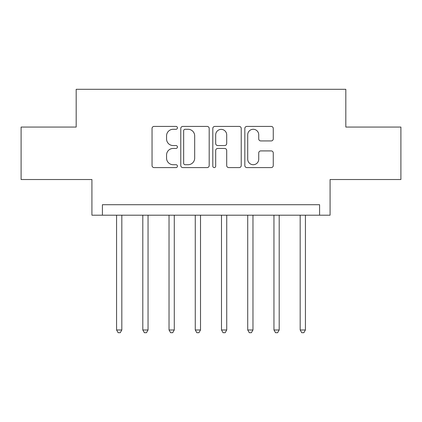 <?xml version="1.0" encoding="UTF-8"?>
<svg xmlns="http://www.w3.org/2000/svg" width="422" height="422" viewBox="0 0 422 422"><rect width="100%" height="100%" fill="white"/><g stroke="black" fill="none" stroke-linecap="round" stroke-linejoin="round"><path stroke-width="0.63" d="M177.43 127.845A1.44 1.44 0 0 0 175.985 126.405L154.104 126.405A2.057 2.057 0 0 0 152.041 128.462L152.041 165.54A2.057 2.057 0 0 0 154.104 167.597L175.985 167.597A1.44 1.44 0 0 0 177.43 166.157A1.44 1.44 0 0 0 175.985 164.712L173.152 164.712A6.588 6.588 0 0 1 166.563 158.123L166.563 155.032A6.588 6.588 0 0 1 173.152 148.444L175.985 148.444A1.44 1.44 0 0 0 177.43 146.998A1.44 1.44 0 0 0 175.985 145.558L173.152 145.558A6.588 6.588 0 0 1 166.563 138.97L166.563 135.879A6.588 6.588 0 0 1 173.152 129.285L175.985 129.285A1.44 1.44 0 0 0 177.43 127.845M271.193 140.927A2.057 2.057 0 0 0 273.256 138.864L273.256 128.462A2.057 2.057 0 0 0 271.193 126.405L246.891 126.405A2.057 2.057 0 0 0 244.829 128.462L244.829 165.54A2.057 2.057 0 0 0 246.891 167.597L271.193 167.597A2.057 2.057 0 0 0 273.256 165.54L273.256 152.975A2.057 2.057 0 0 0 271.193 150.912L260.791 150.912A2.057 2.057 0 0 0 258.733 152.975L258.733 159.205A5.507 5.507 0 0 1 253.221 164.712A5.507 5.507 0 0 1 247.714 159.205L247.714 134.797A5.507 5.507 0 0 1 253.221 129.285A5.507 5.507 0 0 1 258.733 134.797L258.733 138.864A2.057 2.057 0 0 0 260.791 140.927L271.193 140.927M319.591 215.199L330.083 215.199L330.083 179.524L400.9 179.524L400.9 127.064L345.818 127.064L345.818 89.295L76.182 89.295L76.182 127.064L21.1 127.064L21.1 179.524L91.917 179.524L91.917 215.199L319.591 215.199L319.591 204.707L102.409 204.707L102.409 215.199M209.196 128.462A2.057 2.057 0 0 0 207.139 126.405L182.832 126.405A2.057 2.057 0 0 0 180.774 128.462L180.774 165.54A2.057 2.057 0 0 0 182.832 167.597L207.139 167.597A2.057 2.057 0 0 0 209.196 165.54L209.196 128.462M214.861 126.405L239.168 126.405A2.057 2.057 0 0 1 241.226 128.462L241.226 165.54A2.057 2.057 0 0 1 239.168 167.597L228.766 167.597A2.057 2.057 0 0 1 226.704 165.54L226.704 150.501A2.057 2.057 0 0 0 224.646 148.444L217.747 148.444A2.057 2.057 0 0 0 215.684 150.501L215.684 166.157A1.44 1.44 0 0 1 214.244 167.597A1.44 1.44 0 0 1 212.804 166.157L212.804 128.462A2.057 2.057 0 0 1 214.861 126.405M185.1 129.285A1.44 1.44 0 0 0 183.66 130.73L183.66 163.272A1.44 1.44 0 0 0 185.1 164.712L188.085 164.712A6.588 6.588 0 0 0 194.679 158.123L194.679 135.879A6.588 6.588 0 0 0 188.085 129.285L185.1 129.285M226.704 134.898A5.507 5.507 0 0 0 221.197 129.39A5.507 5.507 0 0 0 215.684 134.898L215.684 143.501A2.057 2.057 0 0 0 217.747 145.558L224.646 145.558A2.057 2.057 0 0 0 226.704 143.501L226.704 134.898M116.572 215.199L116.572 329.978L121.821 329.978L121.821 215.199M121.821 329.978L120.249 332.705L118.149 332.705L116.572 329.978M142.805 215.199L142.805 329.978L148.048 329.978L148.048 215.199M148.048 329.978L146.476 332.705L144.377 332.705L142.805 329.978M169.032 215.199L169.032 329.978L174.281 329.978L174.281 215.199M174.281 329.978L172.703 332.705L170.609 332.705L169.032 329.978M195.265 215.199L195.265 329.978L200.508 329.978L200.508 215.199M200.508 329.978L198.936 332.705L196.837 332.705L195.265 329.978M221.492 215.199L221.492 329.978L226.735 329.978L226.735 215.199M226.735 329.978L225.163 332.705L223.064 332.705L221.492 329.978M247.719 215.199L247.719 329.978L252.968 329.978L252.968 215.199M252.968 329.978L251.391 332.705L249.297 332.705L247.719 329.978M273.952 215.199L273.952 329.978L279.195 329.978L279.195 215.199M279.195 329.978L277.623 332.705L275.524 332.705L273.952 329.978M300.179 215.199L300.179 329.978L305.428 329.978L305.428 215.199M305.428 329.978L303.851 332.705L301.751 332.705L300.179 329.978"/></g></svg>
